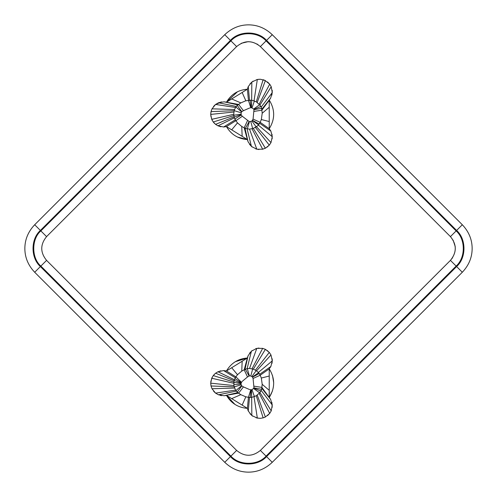 <?xml version="1.0" encoding="UTF-8"?>
<svg xmlns="http://www.w3.org/2000/svg" width="497" height="497" viewBox="0 0 497 497"><rect width="100%" height="100%" fill="white"/><g stroke="black" fill="none" stroke-linecap="round" stroke-linejoin="round"><path stroke-width="0.75" d="M46.569 260.378L236.622 450.431C244.543 456.842 252.457 456.842 260.378 450.431L450.431 260.378C456.88 252.457 456.88 244.543 450.431 236.622L260.378 46.569C252.457 40.12 244.543 40.12 236.622 46.569L46.569 236.622C40.158 244.543 40.158 252.457 46.569 260.378L40.866 266.081L230.919 456.134L236.622 450.431M269.753 99.45L261.888 110.185L261.335 107.464L259.943 105.078L256.284 101.823L263.13 79.706L265.373 80.576L260.428 79.253L257.334 79.47L251.83 82.03L248.27 86.559L247.388 89.224L248.102 86.956M249.979 83.838L253.097 81.117M256.775 79.588L259.192 79.247M267.529 81.949L269.989 84.54L267.529 81.955M272.219 90.299L271.878 95.138L272.288 90.982M266.013 147.876L262.466 149.262L265.367 148.224L269.287 145.149L270.983 142.608L272.294 136.725L270.865 131.084L269.237 128.711L270.672 130.742M272.027 134.277L272.176 138.812L272.027 134.277M269.61 144.764L267.088 147.18M258.987 149.541L255.769 148.926M252.153 147.037L249.482 144.31L252.147 147.037M248.071 141.782L247.388 139.576L237.485 137.06M251.824 82.03L251.675 100.177L245.767 100.785L240.821 102.898L238.616 104.432L224.11 101.829L218.469 102.767L215.574 104.445L212.002 108.831L211.026 111.595L210.703 114.403L211.095 111.291L210.703 114.416L211.728 119.342L213.256 122.001L215.574 124.362L217.978 125.816L223.638 126.996L226.452 126.598L223.538 126.996M220.892 126.766L217.661 125.666L220.289 126.636M214.623 123.536L213.586 122.417M212.269 120.485L210.784 115.807L212.269 120.485M213.517 106.464L215.244 104.718M249.593 108.011L243.437 110.682L238.616 104.432L237.193 105.389L235.51 107.476L215.574 104.445L221.687 101.904L218.289 102.842M224.141 101.829L225.949 102.084M226.452 102.202C231.155 94.275 238.138 89.951 247.388 89.224L226.477 102.189L237.479 91.74M269.678 398.029L270.169 398.706M271.878 402.44L272.219 407.285L271.84 402.322M269.989 413.032L267.523 415.629M264.802 417.269L263.311 417.815L264.795 417.269M259.9 418.337L256.129 417.815M252.687 416.194L249.96 413.709L252.687 416.194M248.115 410.652L247.388 408.348L248.432 397.302L245.767 396.792L240.821 394.674L238.616 393.139L243.437 386.896L241.809 385.908L241.144 384.821L241.113 382.914L241.921 381.82L241.48 382.28L235.87 376.856L226.452 370.979L223.538 370.582M235.006 404.452L226.464 395.395L247.388 408.348C238.138 407.621 231.155 403.297 226.452 395.376M225.949 395.494L224.141 395.749M221.687 395.668L220.289 395.407M215.244 392.86L213.586 391.195M211.095 386.281L210.703 383.175L211.095 386.287M212.182 377.26L210.784 381.764L212.269 377.093M213.232 375.608L214.623 374.042M217.661 371.911L220.892 370.812L217.661 371.911M235.317 361.698L247.376 358.002C238.138 358.728 231.155 363.052 226.452 370.979L231.689 367.73L237.498 374.695L241.753 371.091L244.182 369.805L247.518 376.956L249.401 375.887L250.786 375.956L252.451 376.993L253.066 378.484L253.979 387.871L252.047 389.785L250.184 389.673L250.755 389.847L248.432 397.302M247.487 357.579L247.86 356.349M249.482 353.268L252.153 350.54M255.769 348.646L258.987 348.037M262.466 348.316L265.367 349.354L269.287 352.423L270.983 354.964L272.294 360.853L270.865 366.494L269.237 368.861L269.237 397.488C275.127 387.946 275.127 378.403 269.237 368.861L260.192 375.229L261.354 378.149L262.186 384.311L261.621 389.319L259.943 392.5L259.658 392.86L253.663 388.555M267.088 350.397L269.616 352.82L267.094 350.397M272.176 358.766L272.027 363.301L272.288 359.76M272.493 375.471L273.692 382.684M272.486 390.903L269.256 397.463M224.743 462.309C231.645 468.839 239.566 472.119 248.5 472.15C257.434 472.119 265.355 468.839 272.257 462.309L462.309 272.257C468.839 265.355 472.119 257.434 472.15 248.5C472.119 239.566 468.839 231.645 462.309 224.743L272.257 34.691C265.355 28.161 257.434 24.881 248.5 24.85C239.566 24.881 231.645 28.161 224.743 34.691L34.691 224.743C28.161 231.645 24.881 239.566 24.85 248.5C24.881 257.434 28.161 265.355 34.691 272.257L224.743 462.309L230.446 456.606C239.051 466.41 257.943 466.41 266.554 456.606L456.606 266.554C466.41 257.949 466.41 239.057 456.606 230.446L266.554 40.394C257.949 30.59 239.057 30.59 230.446 40.394L40.394 230.446C30.59 239.051 30.59 257.943 40.394 266.554L230.446 456.606M266.013 349.702L264.895 349.124M269.759 99.437L270.635 98.139L272.275 92.604L271.213 86.664L269.703 84.167L264.895 80.352M256.284 101.823L251.706 100.183M247.388 89.224L248.432 100.276L250.705 107.569L250.184 107.905L251.06 107.675L250.177 100.083M254.073 111.39L261.888 110.185L262.192 113.266L261.36 119.429L260.192 122.343L253.066 119.094L253.979 109.707L261.621 108.259M253.979 109.707L253.663 109.017L259.658 104.712M253.663 109.017L251.432 107.663L251.675 100.177M242.306 116.273L249.401 121.69L251.942 121.088L253.066 119.094M243.437 110.682L241.809 111.67L241.144 112.757L241.113 114.664L241.921 115.751M235.51 107.476L234.174 110.682L233.733 114.298L234.342 117.864L235.858 120.715L226.452 126.598L242.157 136.327L241.753 126.48L245.363 128.456L249.488 129.133M235.876 120.721L237.541 122.933L241.753 126.48M226.452 126.598C231.155 134.525 238.138 138.849 247.388 139.576L242.157 136.327M247.512 140.092L244.182 127.766L247.518 120.622M247.388 139.576L248.084 141.813L251.42 146.435L256.812 149.218L262.664 149.212L265.367 148.224L253.321 128.406L257.856 125.691L260.192 122.343L269.237 128.711L269.237 121.554L261.323 119.528M256.812 149.218L249.531 129.133L253.321 128.406M226.452 370.979L223.638 370.582L217.978 371.762L215.574 373.216L213.256 375.577L211.728 378.236L210.703 383.175L211.026 385.983L212.002 388.747L215.574 393.133L218.469 394.804L224.11 395.749L238.616 393.139L237.193 392.183L235.51 390.102L233.894 385.56L234.05 380.733L235.858 376.863M259.651 392.866L256.284 395.749L263.13 417.871L260.428 418.325L257.334 418.101L251.83 415.548L251.675 397.395L248.438 397.308M251.824 415.548L248.27 411.019L247.388 408.348M256.284 395.749L251.706 397.395M254.073 386.181L261.888 387.393L270.635 399.439L272.275 404.974L271.213 410.913L269.703 413.405L265.373 417.002L263.137 417.865M247.376 358.014L231.689 367.73M247.512 357.486L244.182 369.805L247.127 368.606L249.488 368.439M235.876 376.856L237.498 374.695M247.388 358.002L248.084 355.765L251.42 351.143L256.812 348.36L249.531 368.439L253.321 369.172L256.228 370.6L258.595 372.663L260.192 375.229L253.066 378.484M256.812 348.36L262.664 348.366L265.367 349.354L253.321 369.172M245.363 369.122L249.096 375.999M252.681 368.967L250.786 375.956M259.235 373.477L252.575 377.192M237.193 392.183L241.809 385.908M261.621 389.319L253.979 387.871M251.675 397.395L251.432 389.909M269.237 100.133L269.237 121.554M269.237 100.083C275.127 109.626 275.127 119.168 269.237 128.711M250.786 121.616L252.681 128.611M249.096 121.572L245.363 128.456M242.287 116.286L235.87 120.715M241.809 111.67L237.193 105.389M252.575 120.38L259.235 124.101M46.569 236.622L40.866 230.919L230.919 40.866L236.622 46.569C244.543 40.158 252.457 40.158 260.378 46.569L266.081 40.866L456.134 230.919C465.677 239.299 465.677 257.695 456.134 266.081L266.081 456.134C257.701 465.677 239.305 465.677 230.919 456.134M456.134 230.919L450.431 236.622C456.842 244.543 456.842 252.457 450.431 260.378L456.134 266.081M40.866 230.919C31.386 238.833 31.386 258.167 40.866 266.081M230.919 40.866C239.299 31.323 257.695 31.323 266.081 40.866M260.378 450.431L266.081 456.134M241.225 43.307L248.227 41.649M257.005 43.96L260.378 46.569M453.102 240.107L455.258 246.705M452.599 257.713L450.431 260.378M270.635 98.139L261.826 109.228M272.275 92.604L261.18 107.103M271.213 86.664L259.943 105.078M269.703 84.167L259.167 104.159M265.373 80.57L257.222 102.444M257.334 79.477L254.035 100.761M248.27 86.559L249.494 100.114M253.886 109.402L260.844 106.433M252.047 107.793L254.427 100.903M251.432 107.663L251.06 107.675M242.157 92.473L245.835 100.767M231.689 98.959L240.821 102.898M224.11 101.829L237.796 104.923M218.469 102.767L236.224 106.439M212.002 108.831L234.534 109.533M211.026 111.595L234.162 110.732M210.703 114.403L233.894 112.018M211.728 119.342L233.733 114.298M213.256 122.001L233.82 115.559M215.574 124.362L234.05 116.838M217.978 125.816L234.342 117.864M223.638 126.996L235.255 119.845M231.689 129.841L237.498 122.877M248.084 141.813L245.009 128.282M251.42 146.435L247.127 128.971M262.664 149.212L252.022 128.785M269.287 145.149L255.464 127.443M270.983 142.608L256.558 126.747M272.294 136.725L258.39 125.151M270.865 131.084L259.726 123.343M231.689 398.619L240.821 394.674M242.157 405.105L245.835 396.811M248.27 411.019L249.494 397.457M257.334 418.101L254.035 396.817M265.373 417.002L257.222 395.134M269.703 413.405L259.167 393.419M271.213 410.913L259.943 392.5M272.275 404.974L261.18 390.474M270.635 399.439L261.826 388.35M269.237 390.331L262.186 384.311M269.237 376.018L261.323 378.049M242.157 361.244L241.753 371.091M223.638 370.582L235.255 377.732M217.978 371.762L234.342 379.708M215.574 373.216L234.05 380.733M213.256 375.577L233.82 382.019M211.728 378.236L233.733 383.28M210.703 383.175L233.894 385.56M211.026 385.983L234.162 386.84M212.002 388.747L234.534 388.045M215.574 393.133L235.51 390.102M218.469 394.804L236.224 391.139M224.11 395.749L237.796 392.655M270.865 366.494L259.726 374.235M272.294 360.853L258.39 372.427M270.983 354.964L256.558 370.83M269.287 352.423L255.464 370.135M262.664 348.366L252.022 368.793M251.42 351.143L247.127 368.606M248.084 355.765L245.009 369.29M247.282 368.575L249.401 375.887M256.228 370.6L251.942 376.49M258.602 372.663L252.451 376.993M242.306 381.305L247.518 376.956M249.593 389.561L243.437 386.896M235.845 390.63L241.592 385.703M234.174 386.896L241.144 384.821M233.783 384.69L240.995 384.051M233.783 382.348L241.002 383.361M234.124 380.416L241.113 382.914M234.808 378.559L241.293 382.541M260.844 391.145L253.886 388.176M254.427 396.668L252.047 389.785M250.177 397.488L251.06 389.903M249.401 121.69L247.282 129.003M241.293 115.031L234.808 119.013M241.113 114.664L234.124 117.155M241.002 114.217L233.783 115.223M241.144 112.757L234.18 110.669M241.592 111.875L235.845 106.948M252.451 120.578L258.602 124.915M251.942 121.088L256.228 126.977M269.237 107.24L262.186 113.266M34.691 224.743L40.394 230.446M224.743 34.691L230.446 40.394M272.257 34.691L266.554 40.394M462.309 224.743L456.606 230.446M462.309 272.257L456.606 266.554M272.257 462.309L266.554 456.606M34.691 272.257L40.394 266.554"/></g></svg>
